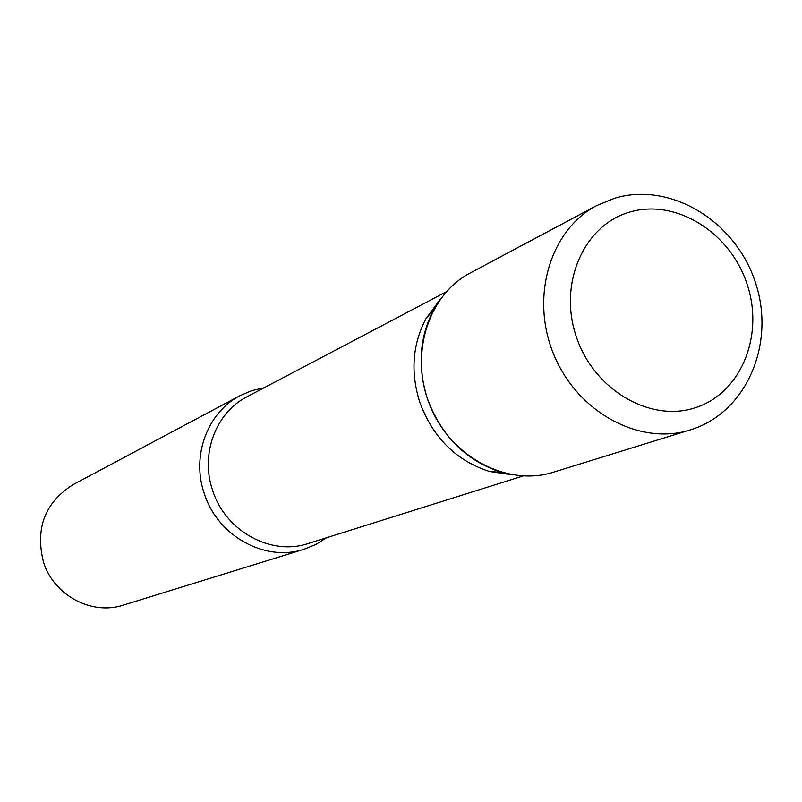 <?xml version="1.0" encoding="UTF-8"?>
<svg xmlns="http://www.w3.org/2000/svg" width="802" height="802" viewBox="0 0 802 802"><rect width="100%" height="100%" fill="white"/><g stroke="black" fill="none" stroke-linecap="round" stroke-linejoin="round"><path stroke-width="1.2" d="M614.061 198.485L596.718 205.563L470.313 272.931C427.656 295.176 408.96 355.757 430.383 406.504C451.315 457.451 507.496 486.854 553.33 472.238L692.888 429.07M512.849 474.924L489.41 471.456C456.198 460.709 433.01 437.712 419.857 402.464C410.403 372.529 412.398 344.659 425.852 318.855L439.897 299.768M489.41 471.456L501.651 472.408C466.243 460.929 441.511 436.378 427.446 398.724C417.351 366.755 419.466 337.01 433.792 309.492L425.852 318.855M326.534 537.751L315.828 544.468L304.128 549.24C265.322 562.272 217.703 536.237 204.36 493.741C191.117 456.067 207.427 412.268 240.139 395.607L251.768 390.654L264.069 387.787M304.128 549.24L123.338 605.099C91.869 615.615 53.884 595.485 43.539 562.232C35.007 528.388 44.882 502.513 73.142 484.608L240.139 395.607M614.723 198.184L596.718 205.563C549.941 229.913 529.811 297.743 553.992 355.015C577.62 412.509 639.946 446.002 690.181 429.942L692.988 429.03C748.116 410.363 775.825 341.441 755.093 281.552C735.223 221.392 671.204 181.793 615.485 197.964M629.67 212.109C583.726 225.111 557.951 283.878 576.448 337.091C594.262 390.524 651.334 423.266 696.437 407.346C741.82 392.208 764.607 334.113 746.702 283.026C729.449 231.738 675.364 198.325 629.67 212.109M523.024 475.997L308.249 543.495C271.156 556.157 225.482 531.275 212.7 490.583C200.009 454.493 215.708 412.529 247.106 396.719L446.293 291.798"/></g></svg>

